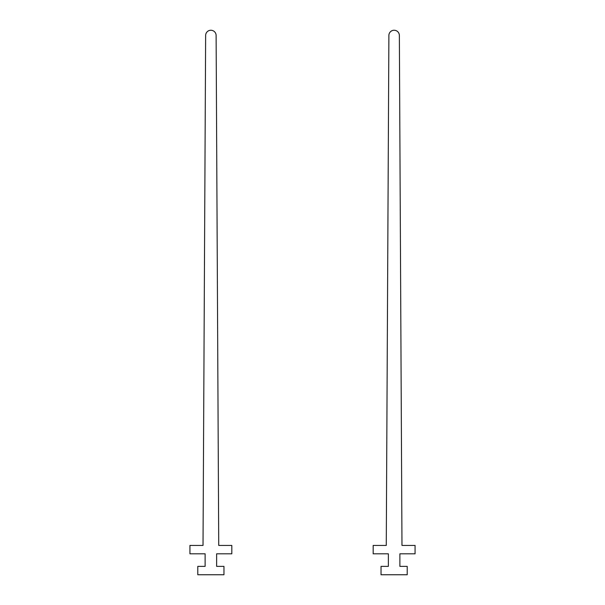 <?xml version="1.0" encoding="UTF-8"?>
<svg xmlns="http://www.w3.org/2000/svg" width="605" height="605" viewBox="0 0 605 605"><rect width="100%" height="100%" fill="white"/><g stroke="black" fill="none" stroke-linecap="round" stroke-linejoin="round"><path stroke-width="0.91" d="M231.821 545.43L218.73 545.43L216.114 35.461A5.233 5.233 0 0 0 210.88 30.25A5.233 5.233 0 0 0 205.639 35.461L203.023 545.43L189.932 545.43L189.932 553.809L205.118 553.809L205.118 566.371L197.79 566.371L197.79 574.75L223.963 574.75L223.963 566.371L216.635 566.371L216.635 553.809L231.821 553.809L231.821 545.43M415.068 545.43L401.977 545.43L399.361 35.461A5.233 5.233 0 0 0 394.12 30.25A5.233 5.233 0 0 0 388.886 35.461L386.27 545.43L373.179 545.43L373.179 553.809L388.365 553.809L388.365 566.371L381.037 566.371L381.037 574.75L407.21 574.75L407.21 566.371L399.882 566.371L399.882 553.809L415.068 553.809L415.068 545.43"/></g></svg>

